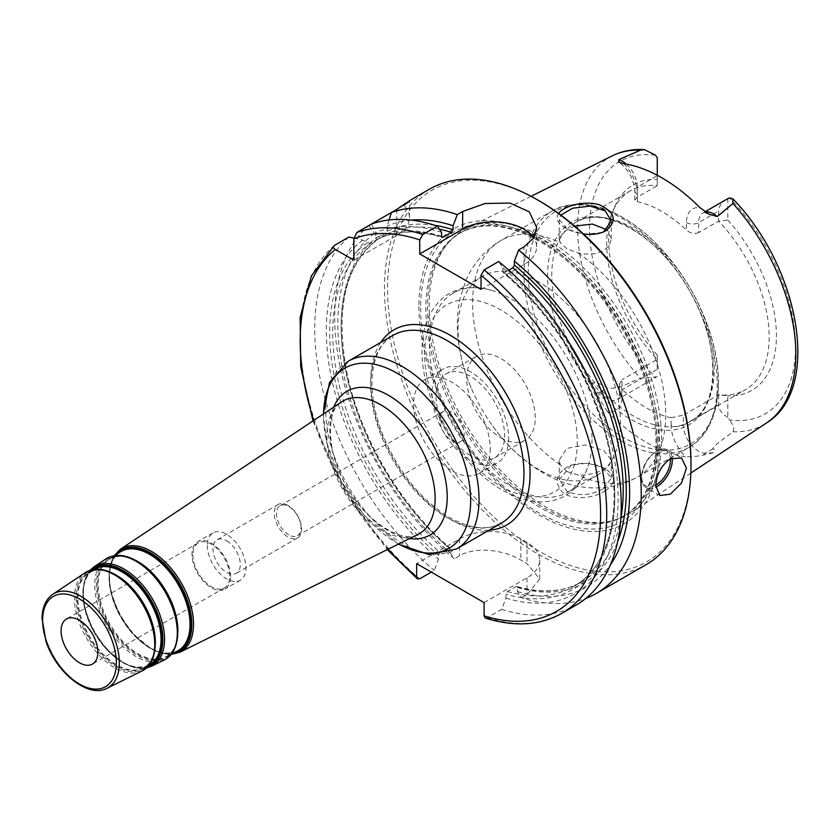 <?xml version="1.0" encoding="UTF-8"?>
<svg xmlns="http://www.w3.org/2000/svg" width="840" height="840" viewBox="0 0 840 840"><rect width="100%" height="100%" fill="white"/><g stroke="black" fill="none" stroke-linecap="round" stroke-linejoin="round"><path stroke-width="0.63" stroke-dasharray="4.2 3.15" d="M288.771 534.86A17.336 10.006 60 0 1 277.442 519.582A17.336 10.006 60 0 1 280.098 505.691A17.336 10.006 60 0 1 288.771 506.541A17.336 10.006 60 0 1 300.101 521.829A17.336 10.006 60 0 1 297.433 535.721A17.336 10.006 60 0 1 288.771 534.86M451.92 440.664A17.336 10.006 -120 0 0 460.582 441.525A17.336 10.006 -120 0 0 460.582 421.502A17.336 10.006 -120 0 0 443.247 411.495A17.336 10.006 -120 0 0 440.591 425.387A17.336 10.006 -120 0 0 451.92 440.664M287.921 505.407A19.331 11.162 -120 0 0 278.26 504.452A19.331 11.162 -120 0 0 275.3 519.939A19.331 11.162 -120 0 0 287.921 536.97A19.331 11.162 -120 0 0 297.591 537.925A19.331 11.162 -120 0 0 300.552 522.438A19.331 11.162 -120 0 0 287.921 505.407M226.622 540.803A19.331 11.162 60 0 1 239.243 557.833A19.331 11.162 60 0 1 236.282 573.321A19.331 11.162 60 0 1 226.622 572.365A19.331 11.162 60 0 1 213.99 555.335A19.331 11.162 60 0 1 216.951 539.847A19.331 11.162 60 0 1 226.622 540.803M192.896 554.82A26.009 15.015 -120 0 0 204.257 580.986A26.009 15.015 -120 0 0 224.291 587.958A26.009 15.015 -120 0 0 229.688 576.051A26.009 15.015 -120 0 0 218.327 549.875A26.009 15.015 -120 0 0 198.282 542.913A26.009 15.015 -120 0 0 192.896 554.82M230.601 576.587A27.311 15.771 -120 0 0 218.684 549.098A27.311 15.771 -120 0 0 197.631 541.779A27.311 15.771 -120 0 0 191.982 554.284A27.311 15.771 -120 0 0 203.9 581.774A27.311 15.771 -120 0 0 224.941 589.082A27.311 15.771 -120 0 0 230.601 576.587M207.302 545.433A27.311 15.771 -120 0 0 219.23 572.922A27.311 15.771 -120 0 0 240.272 580.24A27.311 15.771 -120 0 0 245.931 567.735A27.311 15.771 -120 0 0 234.003 540.246A27.311 15.771 -120 0 0 212.961 532.938A27.311 15.771 -120 0 0 207.302 545.433M727.828 417.291C721.844 413.858 718.778 409.7 718.63 404.828L718.63 394.8L727.828 395.829L727.828 417.291A21.157 12.212 60 0 0 729.55 419.937A145.656 84.095 -120 0 0 795.533 347.046A145.656 84.095 -120 0 0 729.55 197.967M657.258 175.287L657.258 185.672A114.88 66.329 -120 0 0 630.504 190.754L575.578 222.464C602.658 204.309 658.014 234.78 688.327 288.771C720.93 342.332 720.132 406.928 690.459 421.439A114.88 66.329 60 0 1 633.014 415.748A114.88 66.329 60 0 1 551.786 275.058A114.88 66.329 60 0 1 575.578 222.464A114.88 66.329 60 0 1 664.104 253.239A114.88 66.329 60 0 1 714.252 368.855A114.88 66.329 60 0 1 690.459 421.439L745.385 389.729A114.88 66.329 -120 0 1 718.63 394.8L683.382 415.159L683.382 425.187L718.63 404.828M607.351 411.558C602.207 403.788 598.857 397.897 597.313 393.876A8.673 2.006 -39.7 0 1 599.907 392.165A21.157 12.212 -120 0 0 611.615 400.197A21.157 12.212 -120 0 0 617.631 399.441A21.157 12.212 -120 0 0 622.01 389.75A8.673 5.008 0 0 0 619.469 393.288A8.673 5.008 0 0 0 622.01 396.837A29.82 17.22 60 0 1 607.351 411.558A157.164 90.741 -120 0 0 685.776 456.834A29.82 17.22 60 0 1 671.118 425.187A8.673 5.008 180 0 0 683.382 425.187A21.157 12.212 -120 0 0 693.777 447.636A21.157 12.212 -120 0 0 705.485 453.117L713.265 452.729C715.386 450.135 715.155 448.896 712.562 449.032C714.494 444.654 725.403 437.808 732.942 431.77C734.654 429.44 733.52 425.492 729.55 419.937M657.258 369.401L657.258 355.089L657.258 369.401L622.01 389.75L622.01 379.722L619.469 384.08L622.01 389.361L622.01 396.837M630.504 190.754A114.88 66.329 -120 0 0 612.066 212.961A114.88 66.329 -120 0 0 606.711 243.338A114.88 66.329 -120 0 0 657.258 359.373L622.01 379.722M637.34 197.179L637.34 187.152A8.673 5.008 0 0 0 634.799 190.691A8.673 5.008 0 0 0 637.34 194.229L637.34 201.695L634.799 199.899L637.34 197.179L657.258 185.672L657.258 157.878M657.258 355.089A118.629 68.492 60 0 1 614.176 207.785A118.629 68.492 60 0 1 657.258 179.34M657.258 376.551A21.157 12.212 60 0 1 655.536 377.202L640.5 378.399C629.244 382.284 619.248 389.666 606.984 388.08C604.391 384.962 599.445 383.187 592.126 382.788L599.907 392.165L606.984 388.08M727.828 198.618L727.828 220.08L718.63 221.109L718.63 211.082C718.756 206.335 721.686 202.272 727.388 198.859M705.432 212.047A21.157 12.212 -120 0 0 703.091 212.898A21.157 12.212 -120 0 0 698.702 222.579L698.702 232.607L718.63 221.109A114.88 66.329 -120 0 1 745.385 389.729M603.719 488.471L611.279 478.013L602.606 467.366L587.57 463.144L571.494 465.014L559.262 479.514L566.853 491.316C578.938 496.514 591.224 495.558 603.719 488.471L605.304 490.77C593.544 498.887 570.486 500.671 561.624 491.295C553.675 480.911 556.574 472.3 570.308 465.455C582.225 461.947 593.471 462.83 604.034 468.101C615.993 475.156 616.424 482.717 605.304 490.77M661.605 439.614A164.325 94.878 -120 0 0 591.77 276.266A164.325 94.878 -120 0 0 466.211 228.627A164.325 94.878 -120 0 0 449.169 241.784A164.325 94.878 -120 0 0 429.209 305.445A164.325 94.878 -120 0 0 490.928 459.585A164.325 94.878 -120 0 0 610.512 521.252A164.325 94.878 -120 0 0 630.43 513.072A164.325 94.878 -120 0 0 661.605 439.614M597.313 393.876C593.554 390.033 591.822 386.337 592.126 382.788M713.265 452.729L703.353 455.091C700.056 456.036 694.197 456.614 685.776 456.834M558.631 213.465C555.429 218.179 557.288 222.789 564.207 227.325C569.331 230.528 575.715 232.712 583.38 233.888M566.864 471.555L560.27 464.709L559.251 460.005L566.864 448.361L585.26 444.99L603.645 450.408L611.268 460.005L609.294 465.024L603.645 469.602L595.203 473.161L585.26 475.02L578.036 474.978L566.864 471.555M602.28 232.417L583.748 234.392L566.864 228.984L559.251 219.544L560.9 215.135M574.634 226.107L563.472 231.788L559.251 239.043L560.27 242.666L566.864 248.734L578.036 252.934L585.26 254.069L595.203 253.649L603.645 250.688L609.294 245.511L611.268 239.043L606.795 229.698M539.28 469.865A114.88 66.329 60 0 1 492.776 426.122A114.88 66.329 60 0 1 472.679 391.325A114.88 66.329 60 0 1 458.052 329.175A114.88 66.329 60 0 1 481.834 276.581A114.88 66.329 60 0 1 570.36 307.367A114.88 66.329 60 0 1 620.508 422.971A114.88 66.329 60 0 1 596.715 475.556A114.88 66.329 60 0 1 539.28 469.865M353.829 260.148L396.743 235.379A43.355 25.032 0 0 0 409.437 217.675A43.355 25.032 0 0 0 403.809 205.349L404.67 204.55M389.067 219.965L387.167 226.097L387.167 231.336L385.633 234.633L377.202 239.505L375.669 237.972L375.669 232.733L371.417 224.059L368.949 225.477A216.752 125.139 -120 0 0 334.709 317.205A216.752 125.139 -120 0 0 454.251 558.863L449.999 552.594L449.652 547.638C401.079 506.405 360.36 437.556 347.193 374.367C334.625 308.312 345.397 262.92 379.491 238.172L378.872 236.124L374.336 233.499L368.949 225.477M441.63 236.817A199.406 115.133 -120 0 0 377.202 239.505L377.129 239.537C395.556 230.328 417.239 229.625 442.176 237.447M391.409 212.51L403.809 205.349M353.861 238.119L362.849 240.146L367.374 242.76L370.997 243.075L379.428 238.214A199.406 115.133 -120 0 0 448.466 547.659L440.034 552.531L438.501 555.23L438.501 559.23L434.259 570.413L431.298 572.114M485.32 618.062L487.169 617.736L501.69 609.347L505.943 598.164L505.943 594.163L507.476 591.465L515.907 586.593L517.44 587.528L517.44 591.528L521.692 597.797A216.752 125.139 -120 0 0 585.879 598.374M521.692 597.797L527.016 594.731L539.711 579.044L527.016 563.63A216.752 125.139 60 0 1 520.884 560.091C504.861 550.126 475.619 546 459.585 555.786L454.251 558.863M429.366 189.242A216.752 125.139 -120 0 0 384.479 288.467A216.752 125.139 -120 0 0 479.094 506.594A216.752 125.139 -120 0 0 646.118 564.669M411.285 220.08A206.335 119.133 -120 0 0 387.167 226.097M441.567 232.376A206.335 119.133 -120 0 0 375.669 232.733M484.103 602.606L527.016 577.825A43.355 25.032 0 0 0 539.711 560.123A43.355 25.032 0 0 0 527.016 542.43L520.884 538.892A43.355 25.032 0 0 0 459.585 538.892L416.661 563.661M507.476 591.465A199.406 115.133 -120 0 0 573.457 586.593L581.889 581.731A199.406 115.133 -120 0 1 515.907 586.593L516.81 586.425C542.021 593.628 563.714 592.063 581.889 581.731A199.406 115.133 -120 0 0 620.792 518.962M378.872 236.124A201.579 116.382 -120 0 0 449.999 548.594L448.466 547.659M501.69 609.347A216.752 125.139 -120 0 0 576.345 604.947M348.947 237.027A216.752 125.139 -120 0 0 434.259 570.413M505.943 598.164A206.335 119.133 -120 0 0 618.114 497.196A206.335 119.133 -120 0 0 502.877 267.771L498.624 261.534M508.736 270.175L504.409 272.675L502.877 271.75L502.877 267.771M504.409 272.675A199.406 115.133 -120 0 1 609.147 446.586A199.406 115.133 -120 0 1 573.457 586.593C614.155 564.575 626.199 494.308 600.758 419.223C580.314 359.919 547.806 311.084 503.233 272.706L502.877 271.75A201.579 116.382 -120 0 1 614.754 495.254A201.579 116.382 -120 0 1 505.943 594.163M517.44 591.528A206.335 119.133 -120 0 0 610.365 564.911M481.036 289.349L523.95 264.579A43.355 25.032 0 0 0 536.644 246.876A43.355 25.032 0 0 0 533.663 237.762M698.702 232.607C694.491 234.287 690.407 233.425 686.438 230.044L686.438 222.579A29.82 17.22 60 0 1 699.972 207.659M671.118 425.187L671.118 417.721A114.88 66.329 60 0 1 622.01 389.361M671.118 417.721L683.382 415.159M637.34 201.695A114.88 66.329 60 0 1 686.438 230.044M727.828 220.08A118.629 68.492 60 0 1 776.423 336.021A118.629 68.492 60 0 1 727.828 395.829M470.306 455.49A48.499 28.004 60 0 1 438.627 412.755A48.499 28.004 60 0 1 446.061 373.884A48.499 28.004 60 0 1 494.56 401.887A48.499 28.004 60 0 1 494.56 457.894A48.499 28.004 60 0 1 470.306 455.49M500.966 437.798A48.499 28.004 -120 0 0 525.21 440.192A48.499 28.004 -120 0 0 532.644 401.331A48.499 28.004 -120 0 0 500.966 358.596A48.499 28.004 -120 0 0 476.711 356.192A48.499 28.004 -120 0 0 469.276 395.052A48.499 28.004 -120 0 0 500.966 437.798M490.235 448.634A54.191 31.29 60 0 1 479.01 473.435A54.191 31.29 60 0 1 437.252 458.923A54.191 31.29 60 0 1 413.606 404.387A54.191 31.29 60 0 1 424.82 379.586A54.191 31.29 60 0 1 466.578 394.096A54.191 31.29 60 0 1 490.235 448.634M508.62 438.018A54.191 31.29 60 0 1 497.406 462.819A54.191 31.29 60 0 1 455.647 448.298A54.191 31.29 60 0 1 431.991 393.771A54.191 31.29 60 0 1 443.216 368.959A54.191 31.29 60 0 1 484.974 383.481A54.191 31.29 60 0 1 508.62 438.018M592 439.425A114.88 66.329 60 0 1 589.932 459.291A114.88 66.329 60 0 1 568.207 492.019A114.88 66.329 60 0 1 510.773 486.329A114.88 66.329 60 0 1 429.544 345.629A114.88 66.329 60 0 1 453.327 293.044A114.88 66.329 60 0 1 492.534 290.598A114.88 66.329 60 0 1 592 439.425M418.887 306.569A170.258 98.301 -120 0 0 539.28 515.088A170.258 98.301 -120 0 0 659.663 445.578A170.258 98.301 -120 0 0 539.28 237.059A170.258 98.301 -120 0 0 418.887 306.569M539.28 200.865A214.578 123.889 -120 0 0 387.544 288.467A214.578 123.889 -120 0 0 539.28 551.282A214.578 123.889 -120 0 0 691.005 463.669M374.336 233.499A206.335 119.133 -120 0 0 449.999 552.594M362.849 240.146A206.335 119.133 -120 0 0 438.501 559.23M658.707 440.591A163.464 94.374 -120 0 0 587.349 276.087A163.464 94.374 -120 0 0 461.391 232.291A163.464 94.374 -120 0 0 447.384 243.799A163.464 94.374 -120 0 0 427.539 307.125A163.464 94.374 -120 0 0 488.922 460.446A163.464 94.374 -120 0 0 607.887 521.787A163.464 94.374 -120 0 0 624.855 515.413A163.464 94.374 -120 0 0 658.707 440.591M370.681 384.919A108.37 62.57 60 0 1 393.131 335.307C380.919 342.447 373.937 356.192 372.173 376.572C371.06 394.223 374.514 413.448 382.526 434.249C398.16 471.881 420.483 499.611 449.484 517.44C470.379 528.938 487.715 530.796 501.501 523.016A108.37 62.57 60 0 1 447.321 517.65A108.37 62.57 60 0 1 370.681 384.919M380.719 342.479A112.707 65.069 -120 0 0 450.387 519.424A112.707 65.069 -120 0 0 489.09 530.187M348.212 361.242A108.37 62.57 -120 0 0 325.762 410.855A108.37 62.57 -120 0 0 373.076 519.918A108.37 62.57 -120 0 0 456.582 548.95M313.719 420.441A212.415 122.64 -120 0 0 388.07 549.224M115.301 574.634A54.768 31.626 -120 0 0 88.242 573.279A54.768 31.626 -120 0 0 77.889 597.734A54.768 31.626 -120 0 0 101.136 652.145A54.768 31.626 -120 0 0 142.968 668.073A54.768 31.626 -120 0 0 155.327 643.965M77.07 597.891A55.167 31.846 60 0 1 116.078 575.369A55.167 31.846 60 0 1 155.075 642.925A55.167 31.846 60 0 1 116.078 665.448A55.167 31.846 60 0 1 77.07 597.891M149.195 664.986A55.167 31.857 60 0 1 148.575 665.301A55.167 31.857 60 0 1 106.439 649.257A55.167 31.857 60 0 1 83.023 594.447A55.167 31.857 60 0 1 93.45 569.803A55.167 31.857 60 0 1 94.028 569.436M115.689 574.907A56.007 32.33 -120 0 0 76.083 597.765A56.007 32.33 -120 0 0 115.689 666.351A56.007 32.33 -120 0 0 155.284 643.493M93.02 569.594A55.64 32.13 -120 0 0 83.202 593.953A55.64 32.13 -120 0 0 106.344 648.711A55.64 32.13 -120 0 0 148.554 665.774M147.326 667.118A56.532 32.645 60 0 1 105.252 647.745A56.532 32.645 60 0 1 82.898 593.408A56.532 32.645 60 0 1 91.245 569.993M136.71 560.952A56.354 32.539 -120 0 0 108.843 559.545A56.354 32.539 -120 0 0 98.196 584.714A56.354 32.539 -120 0 0 122.115 640.7A56.354 32.539 -120 0 0 165.165 657.101A56.354 32.539 -120 0 0 177.881 632.268M97.377 584.871A56.752 32.771 60 0 1 137.498 561.698A56.752 32.771 60 0 1 177.629 631.207A56.752 32.771 60 0 1 137.498 654.371A56.752 32.771 60 0 1 97.377 584.871M177.114 651.189A57.215 33.033 60 0 1 133.413 634.547A57.215 33.033 60 0 1 109.127 577.7A57.215 33.033 60 0 1 119.942 552.153C102.732 561.908 107.331 603.047 129.56 629.58C146.853 649.572 162.708 656.775 177.114 651.189M137.12 561.236A57.593 33.254 -120 0 0 96.39 584.745A57.593 33.254 -120 0 0 137.12 655.284A57.593 33.254 -120 0 0 177.839 631.775M117.033 554.096A57.687 33.306 -120 0 0 109.305 577.216A57.687 33.306 -120 0 0 131.534 631.974A57.687 33.306 -120 0 0 173.985 652.732M171.612 653.909A58.58 33.821 60 0 1 129.948 630.336A58.58 33.821 60 0 1 109.001 576.66A58.58 33.821 60 0 1 114.828 555.555M141.918 671.013A56.795 32.791 60 0 1 98.543 654.497A56.795 32.791 60 0 1 74.434 598.08A56.795 32.791 60 0 1 85.166 572.723M52.805 594.29A54.296 31.343 -120 0 0 42.546 618.524A54.296 31.343 -120 0 0 65.583 672.473A54.296 31.343 -120 0 0 107.058 688.264M94.111 566.759A57.477 33.191 -120 0 0 83.255 592.421A57.477 33.191 -120 0 0 107.657 649.53A57.477 33.191 -120 0 0 151.557 666.246M164.115 660.041A58.38 33.705 60 0 1 119.522 643.051A58.38 33.705 60 0 1 94.742 585.06A58.38 33.705 60 0 1 105.777 558.989M120.603 549.108A59.525 34.366 -120 0 0 109.358 575.683A59.525 34.366 -120 0 0 134.621 634.82A59.525 34.366 -120 0 0 180.085 652.134M417.848 534.492A76.535 44.184 60 0 1 359.394 512.232A76.535 44.184 60 0 1 326.907 436.191A76.535 44.184 60 0 1 341.366 402.024C327.044 407.894 324.692 451.889 347.876 488.471C368.33 525.294 405.941 543.553 417.848 534.492M333.732 407.106A83.023 47.932 -120 0 0 329.805 429.23A83.023 47.932 -120 0 0 409.637 538.555M398.654 543.995A104.045 60.071 60 0 1 323.526 415.695A104.045 60.071 60 0 1 323.536 413.899M703.353 455.091A8.673 6.793 87.1 0 1 705.485 453.117L712.562 449.032M655.536 155.232A145.656 84.095 -120 0 0 589.544 228.123A145.656 84.095 -120 0 0 655.536 377.202M626.294 164.105A21.157 12.212 -120 0 1 637.34 187.152L657.258 175.644M686.438 222.579A8.673 5.008 180 0 0 698.702 222.579L718.63 211.082M612.339 155.809A154.319 89.093 -120 0 0 577.605 227.945A154.319 89.093 -120 0 0 640.5 378.399M732.942 431.77A154.319 89.093 -120 0 0 766.563 422.93M578.036 252.934A136.553 78.834 60 0 1 659.967 373.38A136.553 78.834 60 0 1 637.434 477.078A136.553 78.834 60 0 1 578.036 474.978M560.27 464.709A136.553 78.834 60 0 1 472.594 303.072A136.553 78.834 60 0 1 500.882 240.566A136.553 78.834 60 0 1 560.27 242.666M620.624 440.601A136.553 78.834 60 0 1 524.076 273.357A136.553 78.834 60 0 1 552.352 210.851A136.553 78.834 60 0 1 657.583 247.433A136.553 78.834 60 0 1 717.182 384.846A136.553 78.834 60 0 1 688.905 447.363A136.553 78.834 60 0 1 620.624 440.601M670.436 458.745A20.37 11.76 120 0 0 655.452 452.015A20.37 11.76 120 0 0 641.655 476.784A20.37 11.76 120 0 0 655.767 485.079M672.2 457.874A21.672 12.516 120 0 0 667.821 450.03A21.672 12.516 120 0 0 651.115 455.847A21.672 12.516 120 0 0 641.655 477.656A21.672 12.516 120 0 0 646.149 487.578A21.672 12.516 120 0 0 655.799 487.137M396.743 235.379L396.743 209.433M434.847 225.32A201.579 116.382 -120 0 0 387.167 231.336M439.404 229.194A199.406 115.133 -120 0 0 385.633 234.633M441.567 236.355A201.579 116.382 -120 0 0 375.669 237.972M527.016 577.825L527.016 594.731M459.585 538.892L459.585 555.786M520.884 538.892L520.884 560.091M527.016 542.43L527.016 563.63M487.169 617.736A216.752 125.139 -120 0 0 561.824 613.337M334.425 245.417A216.752 125.139 -120 0 0 419.727 578.802M517.44 587.528A201.579 116.382 -120 0 0 617.61 541.884M523.95 264.579L523.95 246.918M623.805 163.684A29.82 17.22 60 0 1 637.34 194.229M713.129 371.269A117.044 67.578 60 0 1 630.357 419.055A117.044 67.578 60 0 1 547.596 275.699A117.044 67.578 60 0 1 630.357 227.913A117.044 67.578 60 0 1 713.129 371.269M577.29 442.26A107.94 62.318 60 0 1 500.966 486.329A107.94 62.318 60 0 1 424.631 354.123A107.94 62.318 60 0 1 500.966 310.055A107.94 62.318 60 0 1 577.29 442.26M718.305 382.431A134.389 77.585 60 0 1 623.28 437.294A134.389 77.585 60 0 1 528.255 272.706A134.389 77.585 60 0 1 623.28 217.844A134.389 77.585 60 0 1 718.305 382.431M420.62 307.892A167.412 96.653 -120 0 0 538.997 512.925A167.412 96.653 -120 0 0 657.374 444.581A167.412 96.653 -120 0 0 538.997 239.547A167.412 96.653 -120 0 0 420.62 307.892M370.997 243.075A199.406 115.133 -120 0 0 440.034 552.531M367.374 242.76A201.579 116.382 -120 0 0 438.501 555.23M657.006 441.567A163.464 94.374 -120 0 0 541.422 241.364A163.464 94.374 -120 0 0 459.69 233.268A163.464 94.374 -120 0 0 425.838 308.102A163.464 94.374 -120 0 0 497.196 472.605A163.464 94.374 -120 0 0 623.154 516.39A163.464 94.374 -120 0 0 657.006 441.567M142.968 668.073C168.504 658.844 150.224 592.82 116.151 575.432C104.989 569.258 95.676 568.544 88.242 573.279L93.45 569.803C76.87 579.191 81.291 618.87 102.732 644.458C119.427 663.747 134.704 670.688 148.575 665.301L142.968 668.073M171.476 653.972L165.165 657.101C191.457 647.567 172.631 579.653 137.582 561.771C126.095 555.408 116.508 554.673 108.843 559.545L114.702 555.65M90.006 570.36L85.46 577.878L82.835 591.549L84.662 608.171L92.809 629.601L106.123 648.764L124.257 663.526L134.347 667.548L142.18 668.472L146.381 668.01M114.167 555.723L111.657 560.606L108.938 574.749L110.838 591.969L119.28 614.176L133.067 634.022L151.851 649.309L162.298 653.478L171.129 654.402M323.232 414.11L326.697 442.638L340.998 480.827L364.245 515.298L398.318 544.163M297.433 535.721L460.582 441.525M280.098 505.691L443.247 411.495M278.26 504.452L216.951 539.847M297.591 537.925L236.282 573.321M198.282 542.913L66.476 619.006M224.291 587.958L92.484 664.062M212.961 532.938L197.631 541.779M240.272 580.24L224.941 589.082M612.066 212.961L614.176 207.785M708.928 214.148C700.413 211.103 704.424 213.465 703.091 212.898L705.033 211.775M602.606 467.366L604.034 468.101M571.494 465.014L570.308 465.455M531.08 196.297L466.211 228.627M690.869 473.056L630.43 513.072M611.268 478.013L611.268 460.005M559.251 479.514L559.251 460.005M601.619 232.691L602.984 232.145M565.835 228.365L564.207 227.325M611.268 239.043L611.268 221.329M559.251 239.043L559.251 219.544M492.776 426.122C507.014 445.893 523.803 461.475 543.144 472.899C568.176 488.061 604.548 495.485 637.434 477.078L688.905 447.363C718.872 430.647 726.526 382.074 709.601 331.411C697.106 294.462 677.177 263.141 649.813 237.458C613.778 205.664 581.291 196.791 552.352 210.851L500.882 240.566C484.953 250.089 473.319 263.34 465.99 280.308L460.478 296.909C457.433 309.992 456.614 323.516 458 337.481C459.827 355.645 464.719 373.59 472.679 391.325M659.862 495.495L646.149 487.578C642.768 485.457 641.151 481.719 641.288 476.343L645.614 462.378C654.055 450.66 661.458 446.544 667.821 450.03L681.545 457.957M409.437 217.675L409.437 200.844M539.711 560.123L539.711 579.044M312.963 420.945L343.487 489.111L387.261 549.633M536.644 246.876L536.644 227.419M634.799 199.899L634.799 190.691C633.759 178.962 628.404 169.428 618.712 162.078M619.469 384.08L619.469 393.288C618.965 397.645 618.345 399.693 617.631 399.441L657.258 376.562M494.56 457.894L525.21 440.192M446.061 373.884L476.711 356.192M479.01 473.435L497.406 462.819M424.82 379.586L443.216 368.959M492.534 290.598C462.242 282.324 440.695 291.606 427.886 318.455C424.284 327.264 422.363 337.155 422.121 348.138C420.042 398.349 458.356 465.759 502.761 490.298C516.516 498.267 529.946 502.11 543.039 501.827C551.26 501.564 558.779 499.464 565.593 495.537C578.109 487.851 586.226 475.776 589.932 459.291M568.207 492.019L596.715 475.556M453.327 293.044L481.834 276.581M607.887 521.787L610.512 521.252M447.384 243.799L449.169 241.784M461.391 232.291L459.69 233.268C481.425 221.235 508.084 223.986 539.69 241.542C583.391 266.175 626.241 322.088 644.69 378.808C653.3 404.901 656.985 429.145 655.746 451.553C653.436 483.242 642.569 504.851 623.154 516.39L624.855 515.413"/><path stroke-width="1.26" d="M431.298 572.114L419.727 578.802L417.375 578.855L416.661 576.933L416.661 563.661L484.103 602.606L484.103 615.867L485.32 618.062C514.458 627.144 539.962 625.558 561.824 613.337L576.345 604.947A216.752 125.139 -120 0 0 614.754 451.028A216.752 125.139 -120 0 0 498.624 261.534L484.103 269.923L481.036 275.31L481.036 289.349L419.727 253.953L419.727 239.915L422.793 234.528L437.315 226.139A216.752 125.139 -120 0 0 371.417 224.059L356.895 232.439L353.829 238.802L353.829 260.148L335.328 249.48C333.155 248.199 332.85 246.845 334.425 245.417L348.947 237.027L353.861 238.119M97.87 652.155A26.009 15.015 -120 0 0 86.52 625.978A26.009 15.015 -120 0 0 66.476 619.006A26.009 15.015 -120 0 0 61.089 630.913A26.009 15.015 -120 0 0 72.439 657.09A26.009 15.015 -120 0 0 92.484 664.062A26.009 15.015 -120 0 0 97.87 652.155M626.294 164.105A21.157 12.212 -120 0 0 618.755 159.663L640.5 150.129L644.417 149.604L655.536 155.232A21.157 12.212 60 0 1 657.258 157.878L657.258 175.287M705.033 211.775L727.828 198.618A21.157 12.212 60 0 1 729.55 197.967L732.848 198.817L732.942 203.501L717.287 216.552A21.157 12.212 -120 0 0 705.432 212.047M618.755 159.663L618.702 162.078L623.805 163.684A156.072 90.111 -120 0 1 699.972 207.659L708.928 214.158L717.287 216.552M583.38 233.888C590.541 234.896 597.072 234.318 602.984 232.145L605.304 231.095C617.452 221.466 615.688 212.783 600.033 205.044C585.385 200.046 563.829 205.832 558.631 213.465M560.9 215.135L572.523 208.226L590.1 206.094L605.273 210.893L611.268 221.046L603.719 231.735L602.28 232.417M606.795 229.698L592.357 224.07L574.634 226.107M655.756 485.793C656.418 474.38 661.269 465.381 670.32 458.808L681.545 457.957L686.417 468.101L681.545 482.979L670.32 494.204L659.862 495.495L655.756 485.793M404.67 204.55L409.437 200.844M403.809 205.349C413.49 198.23 411.128 199.595 396.743 209.433L391.419 212.51L389.067 219.965M371.417 224.049L391.409 212.51M312.963 420.945L300.709 366.912L300.132 317.31L311.43 275.835L334.425 245.417M437.315 226.139L441.567 232.376L441.567 236.355L443.1 237.279L451.531 232.407L453.065 229.719L453.065 225.74L457.317 214.599A216.752 125.139 -120 0 0 391.419 212.51M457.317 214.599L462.641 211.523L484.974 203.542L509.87 203.039L529.274 211.827L536.644 227.419L533.358 238.256L523.95 246.918L518.627 249.995L514.374 261.135L514.374 265.104L512.841 267.803L508.736 270.175M585.879 598.374A216.752 125.139 -120 0 0 596.348 593.408A216.752 125.139 -120 0 0 634.746 439.488A216.752 125.139 -120 0 0 518.627 249.995M596.348 593.408L646.118 564.669A216.752 125.139 -120 0 0 691.005 465.444A216.752 125.139 -120 0 0 537.747 199.983A216.752 125.139 -120 0 0 429.366 189.242L409.101 200.949M453.065 225.74A206.335 119.133 -120 0 0 411.285 220.08M442.176 237.447L443.1 237.279A199.406 115.133 -120 0 0 441.63 236.817M610.365 564.911A206.335 119.133 -120 0 0 514.374 261.135M533.663 237.762A43.355 25.032 0 0 0 462.641 229.184L419.727 253.953M691.005 465.444L691.005 463.669A214.578 123.889 -120 0 0 539.28 200.865L537.747 199.983M348.212 361.242L393.131 335.307A108.37 62.57 60 0 1 476.648 364.34A108.37 62.57 60 0 1 523.95 473.403A108.37 62.57 60 0 1 501.501 523.016L456.582 548.95A108.37 62.57 -120 0 0 479.031 499.338A108.37 62.57 -120 0 0 402.402 366.608A108.37 62.57 -120 0 0 348.212 361.242L329.522 382.41L323.232 414.11M489.09 530.187A112.707 65.069 -120 0 0 530.082 473.403A112.707 65.069 -120 0 0 470.379 349.85A112.707 65.069 -120 0 0 380.719 342.479M335.328 249.48A212.415 122.64 -120 0 0 313.719 420.441M388.07 549.224A212.415 122.64 -120 0 0 416.661 576.933M484.103 615.867A212.415 122.64 -120 0 0 600.579 512.295A212.415 122.64 -120 0 0 481.036 275.31M419.727 239.915A212.415 122.64 -120 0 0 353.829 238.802M155.327 643.965A54.768 31.626 -120 0 0 155.347 642.453A54.768 31.626 -120 0 0 116.623 575.369A54.768 31.626 -120 0 0 115.301 574.634M94.028 569.436A55.167 31.857 60 0 1 122.031 571.914A55.167 31.857 60 0 1 161.049 639.492A55.167 31.857 60 0 1 149.195 664.986M155.284 643.493A56.007 32.33 -120 0 0 115.689 574.907M148.554 665.774A55.64 32.13 -120 0 0 161.9 639.387A55.64 32.13 -120 0 0 122.546 571.231A55.64 32.13 -120 0 0 93.02 569.594M91.245 569.993A56.532 32.645 60 0 1 122.871 570.318A56.532 32.645 60 0 1 162.845 639.566A56.532 32.645 60 0 1 147.326 667.118M177.881 632.268A56.354 32.539 -120 0 0 177.902 630.725A56.354 32.539 -120 0 0 138.043 561.708A56.354 32.539 -120 0 0 136.71 560.952M114.702 555.65L119.942 552.153A57.215 33.033 60 0 1 149.583 554.348A57.215 33.033 60 0 1 190.04 624.414A57.215 33.033 60 0 1 177.114 651.189L171.476 653.972M177.839 631.775A57.593 33.254 -120 0 0 137.12 561.236M173.985 652.732A57.687 33.306 -120 0 0 190.89 624.309A57.687 33.306 -120 0 0 150.097 553.665A57.687 33.306 -120 0 0 117.033 554.096M114.828 555.555A58.58 33.821 60 0 1 150.423 552.751A58.58 33.821 60 0 1 191.846 624.488A58.58 33.821 60 0 1 171.612 653.909M154.749 644.448A56.795 32.791 60 0 1 141.918 671.013C166.834 659.2 155.925 599.687 115.532 574.77C103.814 568.166 93.692 567.483 85.166 572.723A56.795 32.791 60 0 1 114.597 574.896A56.795 32.791 60 0 1 154.749 644.448M52.805 594.29C45.916 599.162 42.326 607.121 42 618.167L45.99 641.319C56.185 672.777 88.347 698.597 107.058 688.264A54.296 31.343 -120 0 0 119.333 662.855A54.296 31.343 -120 0 0 80.934 596.358A54.296 31.343 -120 0 0 52.805 594.29L85.166 572.723M146.381 668.01L151.557 666.246A57.477 33.191 -120 0 0 164.546 639.356A57.477 33.191 -120 0 0 123.9 568.953A57.477 33.191 -120 0 0 94.111 566.759L90.006 570.36M177.303 632.72A58.38 33.705 60 0 1 164.115 660.041C189.525 647.861 178.826 587.129 136.952 561.099C124.919 554.316 114.523 553.613 105.777 558.989A58.38 33.705 60 0 1 136.028 561.225A58.38 33.705 60 0 1 177.303 632.72M171.129 654.402L180.085 652.134A59.525 34.366 -120 0 0 193.536 624.278A59.525 34.366 -120 0 0 151.452 551.387A59.525 34.366 -120 0 0 120.603 549.108L114.167 555.723M120.603 549.108L341.366 402.024A76.535 44.184 60 0 1 381.024 404.943A76.535 44.184 60 0 1 435.141 498.687A76.535 44.184 60 0 1 417.848 534.492L180.085 652.134M116.34 662.812A52.133 30.093 60 0 1 79.485 684.096A52.133 30.093 60 0 1 42.62 620.246A52.133 30.093 60 0 1 79.485 598.973A52.133 30.093 60 0 1 116.34 662.812M409.637 538.555A83.023 47.932 -120 0 0 447.216 497.007A83.023 47.932 -120 0 0 388.51 395.336A83.023 47.932 -120 0 0 333.732 407.106M323.536 413.899A104.045 60.071 60 0 1 397.089 373.212A104.045 60.071 60 0 1 470.652 500.64A104.045 60.071 60 0 1 398.654 543.995M732.848 198.817C799.491 267.109 821.951 389.193 766.563 422.93A154.319 89.093 -120 0 0 732.942 203.501M640.5 150.129A154.319 89.093 -120 0 0 612.339 155.809L531.08 196.297M605.304 231.095L603.719 231.735M655.767 485.079A20.37 11.76 120 0 0 656.061 484.911A20.37 11.76 120 0 0 670.477 459.953A20.37 11.76 120 0 0 670.436 458.745M655.799 487.137A21.672 12.516 120 0 0 656.985 486.507A21.672 12.516 120 0 0 672.315 459.953A21.672 12.516 120 0 0 672.2 457.874M453.065 229.719A201.579 116.382 -120 0 0 434.847 225.32M451.531 232.407A199.406 115.133 -120 0 0 439.404 229.194M422.793 234.528A216.752 125.139 -120 0 0 356.895 232.439M561.824 613.337A216.752 125.139 -120 0 0 600.222 459.417A216.752 125.139 -120 0 0 484.103 269.923M620.792 518.962A199.406 115.133 -120 0 0 512.841 267.803M617.61 541.884A201.579 116.382 -120 0 0 514.374 265.104M462.641 229.184L462.641 211.523M107.058 688.264L141.918 671.013M151.557 666.246L164.115 660.041M94.111 566.759L105.777 558.989M398.318 544.163L428.915 554.547L456.582 548.95M766.563 422.93L690.869 473.056M387.261 549.633L417.375 578.855M644.417 149.604C632.762 148.953 622.073 151.022 612.339 155.809"/></g></svg>
